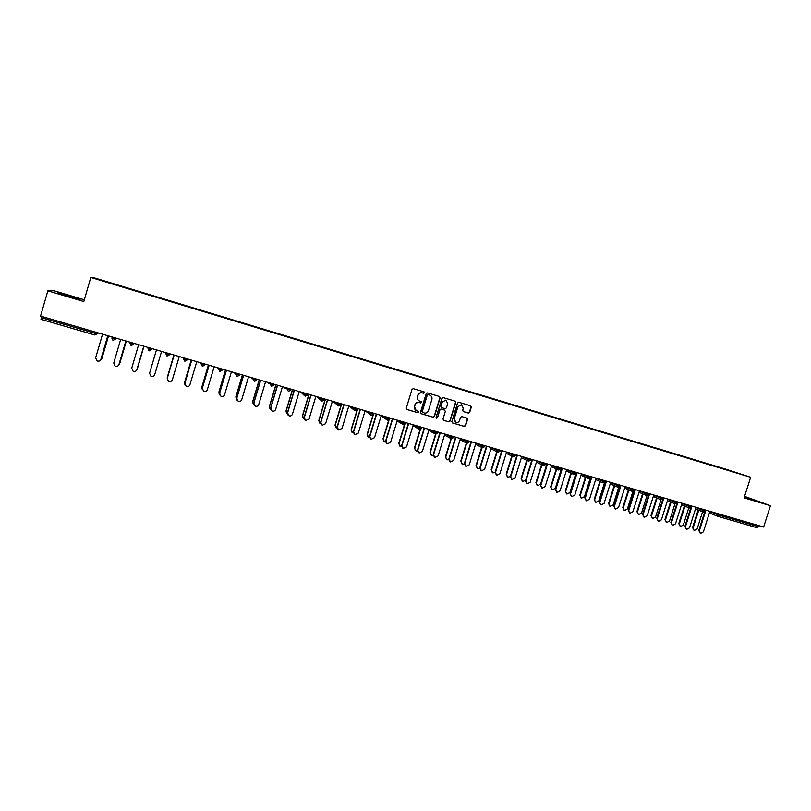 <?xml version="1.0" encoding="UTF-8"?>
<svg xmlns="http://www.w3.org/2000/svg" width="811" height="811" viewBox="0 0 811 811"><rect width="100%" height="100%" fill="white"/><g stroke="black" fill="none" stroke-linecap="round" stroke-linejoin="round"><path stroke-width="1.22" d="M424.64 392.838L424.143 391.895L413.326 388.662L411.988 389.392L406.27 408.176L406.97 409.525L417.797 412.718L418.729 412.201L418.273 411.268L416.682 410.792C414.877 409.96 414.178 408.551 414.603 406.554L415.08 404.993C415.891 403.026 417.31 402.236 419.348 402.621L421.679 402.52L419.682 401.131C417.847 400.31 417.138 398.89 417.553 396.863L418.03 395.302C418.851 393.335 420.27 392.554 422.308 392.94L424.64 392.838M419.246 400.948C417.553 400.076 416.915 398.677 417.33 396.761L417.807 395.2C418.618 393.244 420.037 392.453 422.075 392.838L423.464 393.264L424.396 392.747L424.082 391.885M406.676 409.383L417.564 412.596L418.496 412.079L418.233 411.258M416.175 410.569L414.37 406.443L414.847 404.882C415.668 402.925 417.087 402.134 419.115 402.52L420.514 402.935L421.446 402.418L421.162 401.577M468.373 413.093L469.681 412.353L471.282 407.152L470.623 405.835L458.833 402.297L457.516 403.037L451.818 421.619L452.457 422.926L464.277 426.414L465.595 425.684L467.521 419.409L466.872 418.091L461.814 416.59L460.496 417.32L459.543 420.443C458.833 422.115 457.617 422.754 455.904 422.369L454.19 418.861L457.941 406.625L461.52 404.679L463.294 408.227L462.665 410.265L463.314 411.582L468.373 413.093L469.407 412.241L471.009 407.041L470.532 405.804M463.162 411.512L468.099 412.971M744.082 497.873L770.45 505.719L763.627 527.018L40.55 316.087L47.859 290.835L83.807 301.53L90.812 277.463L750.651 477.284L744.082 497.873M440.15 397.826L439.45 396.488L427.519 392.909L426.191 393.649L420.473 412.373L421.122 413.691L433.115 417.229L434.432 416.489L440.15 397.826L439.41 396.478M443.232 397.623L455.083 401.171L455.772 402.509L450.064 421.102L448.747 421.842L443.637 420.331L442.999 419.013L445.31 411.461L444.651 410.143L441.255 409.129L439.927 409.869L437.514 417.736L436.551 418.243L436.105 417.32L441.914 398.353L443.232 397.623M90.812 277.463L94.867 278.031L726.453 469.376L750.651 477.284M716.681 466.801L709.666 464.703M716.752 466.589L114.858 284.56M115.091 284.337L132.68 289.953M132.862 289.72L150.359 295.316M150.491 295.052L185.344 305.869M195.816 309.082L185.405 305.666M195.897 308.809L202.638 311.11M212.989 314.283L202.689 310.897M213.06 314.009L219.801 316.31M230.03 319.443L219.852 316.097M230.111 319.169L236.842 321.47M246.949 324.562L236.893 321.257M247.031 324.299L253.762 326.59M263.747 329.651L253.813 326.387M263.828 329.388L270.56 331.679M280.424 334.7L270.6 331.476M280.505 334.436L287.226 336.727M296.988 339.718L287.266 336.524M297.059 339.454L303.78 341.745M313.421 344.695L303.821 341.532M313.502 344.432L320.223 346.723M329.742 349.642L320.254 346.51M329.824 349.379L336.535 351.66M345.952 354.549L336.565 351.457M346.033 354.285L352.734 356.566M362.041 359.425L352.765 356.364M362.122 359.161L368.823 361.442M378.017 364.261L368.843 361.23M378.098 364.007L384.789 366.278M393.882 369.066L384.82 366.075M393.964 368.812L400.654 371.083M409.636 373.841L400.675 370.87M409.717 373.577L416.398 375.858M425.278 378.575L416.418 375.645M425.359 378.321L432.04 380.592M440.809 383.279L432.05 380.379M440.89 383.025L447.571 385.296M456.238 387.952L447.581 385.083M456.319 387.699L462.99 389.959M471.556 392.595L463 389.756M471.637 392.342L478.308 394.602M486.772 397.197L478.308 394.389M486.853 396.944L493.514 399.205M501.887 401.78L493.514 399.002M501.958 401.526L508.619 403.777M516.891 406.321L508.619 403.574M516.962 406.068L523.612 408.328M531.793 410.832L523.612 408.115M531.874 410.589L538.514 412.84M546.594 415.313L538.514 412.627M546.675 415.07L553.315 417.351M561.293 419.774L553.305 417.107M561.374 419.52L568.004 421.801M575.901 424.194L567.994 421.558M575.972 423.95L582.602 426.221M590.398 428.583L582.592 425.978M590.479 428.34L597.099 430.611M604.813 432.952L597.089 430.367M604.884 432.699L611.504 434.97M619.117 437.281L611.484 434.737M619.198 437.038L625.808 439.309M633.34 441.569L625.788 439.065M633.411 441.346L640.021 443.607M647.462 445.847L640.001 443.374M647.533 445.624L654.132 447.885M661.492 450.085L654.112 447.642M661.563 449.872L668.152 452.132M675.431 454.302L668.122 451.889M675.492 454.089L682.081 456.35M689.269 458.499L682.051 456.106M689.34 458.286L695.919 460.536M703.025 462.665L695.889 460.303M703.086 462.452L709.635 464.46M41.655 316.412L41.29 317.659L95.232 333.372L95.597 332.145M40.996 319.321L94.857 334.994L40.996 319.321L41.29 317.659M84.314 299.776L54.033 290.754L47.859 290.835M770.45 505.719L744.559 496.373M758.721 525.579L757.2 527.789L717.319 516.171M70.466 296.157L57.287 292.872L80.096 299.664L70.466 296.157L70.243 296.907M744.245 497.356L755.467 500.6L744.407 496.859M421.122 413.691L432.871 417.107L434.189 416.367L439.897 397.725M428.188 394.704L427.255 395.221L422.237 411.643L424.204 413.022C426.231 413.397 427.64 412.606 428.451 410.65L431.888 399.438C432.304 397.4 431.584 395.971 429.729 395.16L427.955 394.602L427.255 395.221M422.531 412.495L422.004 411.532L427.022 395.119M427.955 394.602L429.424 395.038M443.688 420.341L448.493 421.71L449.811 420.98L455.508 402.398L455.032 401.161M444.58 410.113L441.002 409.018L439.674 409.758L437.514 417.736M436.359 418.141L437.271 417.614M447.713 403.625L445.918 400.066L442.33 402.023L441.002 406.341L441.66 407.669L445.067 408.683L446.385 407.943L447.713 403.625M445.989 400.087L442.33 402.023M441.488 407.588L440.758 406.24L442.076 401.911M461.56 404.699L457.941 406.625M455.498 422.196L453.937 418.74L457.678 406.514M452.508 422.947L464.014 426.282L465.321 425.552L467.248 419.287L466.822 418.07M749.81 499.11L749.972 498.603M100.635 359.902L101.253 359.445M101.882 358.381L108.461 335.896M101.983 358.3L108.522 335.916M102.561 334.173L95.647 357.833L96.996 360.875C98.82 361.544 100.118 361.037 100.888 359.334L100.25 360.408M107.853 335.724L100.98 359.243M107.792 335.703L100.888 359.334M118.882 364.737L119.359 364.22M119.714 363.49L126.273 341.096M119.775 363.399L126.313 341.107M136.988 369.37L137.292 368.863M137.404 368.559L143.952 346.246L137.444 368.458M167.289 377.591L167.299 378.19M167.38 377.044L173.899 354.985L167.38 377.156M184.624 383.025L184.776 383.704M191.244 360.043L184.715 382.123M191.203 360.033L184.705 382.011M120.657 339.454L113.753 363.024L115.111 366.065C116.916 366.704 118.193 366.187 118.953 364.514L118.599 365.244M125.898 340.985L119.024 364.413M125.857 340.965L118.953 364.514M138.62 344.695L131.727 368.164L133.095 371.205C134.879 371.833 136.147 371.306 136.887 369.644L136.775 369.958M136.887 369.644L143.78 346.196L136.937 369.542M156.452 349.896L149.569 373.273L150.937 376.304C152.701 376.912 153.948 376.395 154.688 374.743L161.571 351.386M167.188 378.788L168.647 381.373C170.391 381.961 171.628 381.434 172.358 379.801L179.231 356.536M167.289 378.23L174.132 355.046M167.279 378.342L174.152 355.056M184.756 384.292L184.837 383.258L186.226 386.401C187.949 386.969 189.176 386.441 189.896 384.82L196.759 361.655M184.837 383.258L191.67 360.165M184.847 383.38L191.71 360.185M201.898 388.347L201.898 386.938L202.192 389.047M208.447 365.062L201.929 387.06M208.386 365.041L201.898 386.938M202.263 389.685L202.263 388.246L203.673 391.389C205.376 391.946 206.582 391.419 207.302 389.807L214.155 366.724M202.263 388.246L209.086 365.244M202.294 388.378L209.147 365.264M219.082 393.558L218.96 391.825L219.517 394.268M225.529 370.049L219.011 391.956M225.438 370.019L218.96 391.825M219.68 394.957L219.548 393.203L220.987 396.336C222.67 396.883 223.877 396.356 224.576 394.754L231.419 371.762M219.548 393.203L226.36 370.292M219.609 393.335L226.451 370.313M236.153 398.657L235.9 396.68L236.66 399.326M242.479 374.986L235.981 396.812M242.377 374.956L235.9 396.68M236.974 400.117L236.721 398.12L238.17 401.252C239.843 401.78 241.029 401.252 241.729 399.671L248.561 376.76M236.721 398.12L243.523 375.29M236.792 398.252L243.624 375.321M253.093 403.655L252.718 401.506L253.731 404.334M259.307 379.903L252.819 401.638M259.185 379.862L252.718 401.506M254.137 405.186L253.762 402.996L255.232 406.129C256.884 406.646 258.06 406.118 258.75 404.537L265.572 381.728M253.762 402.996L260.554 380.258M253.853 403.138L260.676 380.298M269.911 408.582L269.414 406.291L270.671 409.271M276.014 384.769L269.536 406.433M275.872 384.728L269.414 406.291M271.168 410.173L270.671 407.842L272.161 410.974C273.804 411.471 274.97 410.944 275.659 409.383L282.461 386.654M270.671 407.842L277.453 385.195M270.793 407.984L277.605 385.235M286.587 413.448L285.999 411.045L287.479 414.127M292.609 389.615L286.131 411.187M292.436 389.564L285.999 411.045M288.067 415.09L287.469 412.647L288.969 415.779C290.602 416.266 291.747 415.739 292.436 414.188L299.229 391.541M287.469 412.647L294.241 390.091M287.601 412.799L294.413 390.142M303.132 418.243L302.452 415.759L304.155 418.912M309.072 394.42L302.615 415.911M308.89 394.359L302.452 415.759M304.824 419.946L304.135 417.422L305.656 420.544L309.092 418.952L315.874 396.397M304.135 417.422L310.897 394.947M304.297 417.584L311.089 395.008M319.554 422.997L318.794 420.443L320.7 423.646M325.424 399.184L318.966 420.605M325.221 399.124L318.794 420.443M321.45 424.751L320.69 422.166L322.22 425.278L325.627 423.687L332.398 401.222M320.69 422.166L327.441 399.772M320.862 422.328L327.644 399.833M335.845 427.701L335.024 425.096L337.123 428.33M341.664 403.919L335.217 425.258M341.441 403.858L335.024 425.096M337.954 429.506L337.112 426.87L338.674 429.982L342.039 428.39L348.811 406.007M337.112 426.87L343.864 404.567M337.315 427.042L344.087 404.628M352.015 432.354L351.133 429.708L352.673 432.78L353.424 432.962M357.783 408.622L351.345 429.881M357.539 408.551L351.133 429.708M354.326 434.22L353.434 431.543L354.995 434.655L358.34 433.054L365.102 410.761M353.434 431.543L360.165 409.322M353.647 431.716L360.408 409.393M368.062 436.977L367.13 434.301L368.691 437.362L369.603 437.545M371.418 415.496L373.415 414.391L373.749 413.286L367.363 434.473M372.969 415.07L367.13 434.301M370.576 438.893L369.623 436.176L371.205 439.288L374.52 437.687L381.271 415.475M369.623 436.176L376.345 414.036M369.867 436.359L376.618 414.117M383.998 441.549L383.015 438.852L384.586 441.904L385.671 442.086M389.087 419.895L383.268 439.025M388.712 420.139L383.015 438.852M386.705 443.516L385.712 440.789L387.303 443.881L390.588 442.289L397.329 420.159M385.712 440.789L392.423 418.729M385.965 440.971L392.706 418.811M399.813 446.091L398.789 443.374L400.37 446.425L401.617 446.577M404.76 424.852L399.053 443.556M404.405 424.944L398.789 443.374M402.712 448.108L401.678 445.361L403.28 448.453L406.534 446.861L413.265 424.812M401.678 445.361L408.379 423.383M401.952 445.543L408.683 423.474M415.506 450.592L414.451 447.865L416.043 450.906L417.452 451.017M420.372 429.607L414.735 448.047M420.027 429.617L414.451 447.865M418.598 452.67L417.533 449.892L419.145 452.984L422.379 451.392L429.1 429.424M417.533 449.892L424.224 428.005M417.817 450.085L424.538 428.096M431.097 455.062L430.002 452.315L431.604 455.366L433.175 455.417M435.902 434.24L430.306 452.508M435.568 434.169L430.002 452.315M434.372 457.191L433.267 454.403L434.899 457.485L438.102 455.894L444.813 434.017M433.267 454.403L439.957 432.598M433.581 454.606L440.292 432.699M446.567 459.502L445.452 456.745L447.064 459.786L448.797 459.776M451.413 438.781L453.339 437.697L451.261 438.731L445.766 456.948M451.017 438.609L445.452 456.745M450.034 461.672L448.899 458.884L450.541 461.956L453.724 460.374L460.425 438.569M448.899 458.884L455.569 437.149M449.233 459.087L455.934 437.261M461.935 463.902L460.79 461.145L462.412 464.176L464.318 464.074M466.71 443.191L461.124 461.347M466.376 442.999L460.79 461.145M465.575 466.122L464.429 463.324L466.072 466.396L469.234 464.815L475.925 443.09M464.429 463.324L471.09 441.681M464.774 463.537L471.465 441.782M477.192 468.282L476.027 465.504L477.659 468.535L479.737 468.322M481.977 447.56L476.381 465.717M481.612 447.378L476.027 465.504M481.014 470.542L479.838 467.744L481.491 470.806L484.633 469.224L491.314 447.581M479.838 467.744L486.488 446.172M480.203 467.947L486.884 446.283M492.338 472.62L491.152 469.843L492.794 472.864L495.065 472.499M497.123 451.909L491.527 470.056M496.748 451.727L491.152 469.843M496.342 474.932L495.146 472.124L496.808 475.185L499.921 473.604L506.591 452.031M495.146 472.124L501.786 450.632M495.521 472.337L502.191 450.754M507.382 476.929L506.186 474.151L507.828 477.172L510.322 476.574M512.177 456.248L506.571 474.364M511.782 456.046L506.186 474.151M511.559 479.281L510.342 476.473L512.015 479.534L515.117 477.953L521.767 456.461M510.342 476.473L516.982 455.062M510.737 476.696L517.398 455.184M522.325 481.207L521.108 478.429L522.76 481.44L525.569 480.396M527.12 460.547L521.503 478.652M526.714 460.354L521.108 478.429M526.674 483.609L525.447 480.801L527.12 483.853L530.191 482.271L536.841 460.861M525.447 480.801L532.067 459.462M525.852 481.024L532.503 459.594M537.156 485.454L535.929 482.677L537.592 485.677L540.602 484.126L546.928 463.801M541.961 464.825L536.345 482.9M541.535 464.622L535.929 482.677M541.677 487.898L540.43 485.09L542.123 488.141L545.174 486.559L551.815 465.22M540.43 485.09L547.05 463.831M540.866 485.323L547.506 463.973M551.896 489.672L550.649 486.894L552.321 489.895L555.312 488.334L561.617 468.089M556.701 469.082L551.085 487.127M556.265 468.87L550.649 486.894M556.589 492.165L555.322 489.357L557.015 492.399L560.046 490.817L566.676 469.559M555.322 489.357L561.922 468.17M555.768 489.591L562.398 468.312M566.554 493.869L565.267 491.091L566.95 494.081L569.92 492.53L576.226 472.347M571.339 473.31L565.723 491.324M570.883 473.097L565.267 491.091M571.41 496.413L570.113 493.595L571.816 496.626L574.827 495.045L581.436 473.867M570.113 493.595L576.702 472.489M570.569 493.828L577.189 472.631M581.102 498.045L579.794 495.247L581.477 498.238L584.437 496.687L590.722 476.574M585.877 477.507L580.26 495.491M585.41 477.294L579.794 495.247M586.13 500.63L584.802 497.802L586.505 500.823L589.496 499.252L596.105 478.145M584.802 497.802L591.381 476.767M585.278 498.035L591.878 476.919M595.558 502.181L594.22 499.383L595.913 502.364L598.842 500.813L604.53 482.677M600.322 481.683L594.696 499.627M599.836 481.46L594.22 499.383M600.738 504.807L599.39 501.979L601.103 504.989L604.073 503.418L610.663 482.393M599.39 501.979L605.959 481.014M599.876 502.222L606.476 481.166M609.913 506.297L608.554 503.499L610.247 506.469L613.167 504.918L618.742 487.158M614.667 485.83L609.041 503.743M614.17 485.607L608.554 503.499M615.255 508.963L613.876 506.125L615.6 509.136L618.55 507.564L625.129 486.61M613.876 506.125L620.435 485.242M614.383 506.378L620.973 485.394M624.166 510.383L622.787 507.574L624.49 510.545L627.39 508.994L632.904 491.466M628.91 489.956L623.294 507.818M628.403 489.722L622.787 507.574M629.671 513.089L628.272 510.251L629.995 513.251L632.925 511.68L639.494 490.807M628.272 510.251L634.81 489.438M628.789 510.504L635.368 489.601M638.328 514.438L636.929 511.629L638.632 514.59L641.511 513.049L646.985 495.673M643.062 494.051L637.446 511.883M642.535 493.818L636.929 511.629M643.985 517.185L642.565 514.336L644.299 517.337L647.208 515.776L653.767 494.963M642.565 514.336L649.094 493.605M643.093 514.6L649.662 493.767M652.399 518.472L650.969 515.654L652.693 518.614L655.552 517.063L661.006 499.789M657.123 498.116L651.507 515.908M656.586 497.883L650.969 515.654M658.208 521.26L656.758 518.401L658.502 521.402L661.391 519.831L667.94 499.1M656.758 518.401L663.286 497.741M657.305 518.665L663.864 497.913M666.368 522.466L664.929 519.658L666.652 522.598L669.491 521.057L674.945 503.824L667.463 500.61M671.092 502.161L665.476 519.912M670.535 501.928L664.929 519.658M672.329 525.295L670.859 522.446L672.613 525.427L675.482 523.865L682.021 503.205M670.859 522.446L676.932 503.266M671.427 522.71L677.976 502.029M680.247 526.44L678.787 523.632L680.52 526.572L683.338 525.031L688.792 507.818M684.96 506.186L679.354 523.886M684.393 505.942L678.787 523.632M686.349 529.309L684.879 526.461L686.623 529.441L689.482 527.88L696.01 507.291M684.879 526.461L690.84 507.645M685.447 526.724L691.986 506.115M694.034 530.394L692.564 527.576L694.297 530.516L697.095 528.975L702.559 511.792M698.747 510.18L693.141 527.839M698.159 509.937L692.564 527.576M700.288 533.293L698.788 530.445L700.552 533.415L703.38 531.864L709.909 511.346M698.788 530.445L704.688 511.883M699.386 530.718L705.905 510.18M97.452 332.682L97.117 333.828L94.857 334.994L95.232 333.372L97.117 333.828L98.547 333.007M716.975 516.039L709.412 512.876M718.749 513.921L718.414 514.985L758.386 526.643M709.828 511.589L718.414 514.985L717.269 516.161L716.366 514.306L716.681 513.322M115.709 338.005L115.375 339.14L113.124 340.316L115.274 339.14L111.877 338.126L112.202 336.991M112.891 340.225L111.877 338.126M115.608 337.984L115.274 339.14L116.46 338.228M133.825 343.296L133.491 344.422L131.26 345.598L133.389 344.422L130.013 343.408L130.348 342.283M133.734 343.266L133.389 344.422L134.241 343.418M151.809 348.537L151.475 349.663L149.254 350.839L151.373 349.673L148.028 348.659L148.352 347.534M151.718 348.517L151.373 349.673L151.9 348.568M166.062 352.694L165.9 353.87L166.225 352.744M169.651 353.748L169.317 354.863L167.117 356.029L165.9 353.87L169.317 354.863M183.479 357.773L183.631 359.04L183.965 357.925M187.361 358.908L187.027 360.033L184.847 361.189L183.631 359.04L187.027 360.033M200.763 362.821L201.24 364.169L201.574 363.054M204.94 364.038L204.605 365.153L202.446 366.308L201.24 364.169L204.605 365.153M217.926 367.829L218.717 369.258L219.041 368.153M222.386 369.127L221.971 370.252L218.717 369.258L219.72 371.326M234.957 372.796L236.052 374.317L236.386 373.212M239.701 374.185L239.377 375.29L237.248 376.436M251.876 377.733L253.275 379.335L253.6 378.23M256.894 379.193L256.57 380.298L254.451 381.454M268.664 382.63L270.357 384.313L270.692 383.218M273.956 384.171L273.631 385.266L271.533 386.421L273.631 385.266M285.33 387.486L287.317 389.26L287.652 388.165M290.896 389.118L290.49 390.223L287.317 389.26L288.31 391.297M301.885 392.321L304.155 394.166L304.49 393.082M307.714 394.014L307.379 395.109L305.311 396.255L307.379 395.109M318.307 397.106L320.872 399.042L321.207 397.958M324.4 398.89L324.005 399.995L320.872 399.042L321.855 401.06M334.629 401.871L337.467 403.878L337.792 402.793M340.975 403.726L340.59 404.821L337.467 403.878L338.44 405.885M350.818 406.595L353.941 408.673L354.265 407.598M357.418 408.521L357.093 409.596L355.076 410.741L357.093 409.596M366.907 411.289L370.292 413.438L370.627 412.373M382.873 415.942L386.533 418.172L386.857 417.107M389.969 418.01L389.594 419.115L386.533 418.172L387.486 420.169M398.728 420.564L402.651 422.876L402.976 421.811M406.068 422.713L405.703 423.808L402.651 422.876L403.604 424.852M414.472 425.157L418.658 427.539L418.983 426.474M430.104 429.718L434.554 432.172L434.878 431.117M445.634 434.25L450.328 436.764L450.652 435.72M461.043 438.751L466.001 441.336L466.325 440.282M476.361 443.211L481.552 445.868L481.876 444.823M491.567 447.652L497.001 450.369L497.325 449.335M506.662 452.051L512.339 454.839L512.664 453.805M521.767 456.481L527.576 459.279L527.9 458.245M536.831 460.901L542.701 463.689L543.025 462.665M551.784 465.291L557.725 468.069L558.049 467.045M566.646 469.65L572.647 472.418L572.961 471.394M581.406 473.979L587.458 476.736L587.782 475.712M596.065 478.277L602.178 481.024L602.492 480.011M610.622 482.545L616.786 485.282L617.11 484.268M625.078 486.782L631.303 489.509L631.627 488.506M639.443 490.99L645.718 493.717L646.043 492.713M653.707 495.166L660.042 497.893L660.357 496.89M667.879 499.312L674.265 502.029L674.58 501.036M681.95 503.428L688.397 506.155L688.711 505.162M695.939 507.524L702.427 510.241L702.742 509.257M131.037 345.506L130.013 343.418M149.042 350.747L148.028 348.659M183.56 358.462L183.337 357.732M201.179 363.987L200.459 362.73M218.514 369.127L217.47 367.697M219.913 371.397L222.052 370.252M237.238 376.436L239.286 375.3L236.052 374.317L237.055 376.375M235.393 374.043L234.349 372.624M239.63 374.155L239.377 375.29M254.441 381.444L256.479 380.308L253.275 379.335L254.269 381.383M252.15 378.93L251.116 377.51M256.823 379.173L256.57 380.298M273.885 384.15L273.55 385.286L270.357 384.313L271.513 386.421M268.786 383.785L267.752 382.366M285.31 388.601L284.276 387.182M290.835 389.098L290.49 390.223L288.473 391.358L290.561 390.223M307.653 394.004L307.308 395.129L304.155 394.166L305.301 396.255M304.348 395.545L300.678 391.966M321.136 400.512L316.969 396.721M322.018 401.121L324.065 399.995M337.781 405.419L333.149 401.435M340.924 403.706L340.59 404.821L338.582 405.946L340.64 404.831M357.377 408.511L357.043 409.626L353.941 408.673L355.046 410.731M354.306 410.285L349.206 406.118M371.397 415.496L373.374 414.38L370.292 413.438L371.256 415.445M370.708 415.09L365.153 410.771M373.719 413.275L373.425 414.35M386.989 419.855L381.119 415.962M387.648 420.22L389.635 419.115M403.138 424.579L397.086 420.939M403.756 424.903L405.733 423.808M419.733 429.556L421.69 428.472L418.658 427.539L419.733 429.556L421.71 428.472M419.175 429.272L412.981 425.734M422.034 427.367L421.72 428.431M435.639 434.189L437.585 433.094L434.554 432.172L435.487 434.138M428.806 430.428L435.091 433.915M437.91 431.999L437.565 433.094L435.608 434.179M453.673 436.592L453.339 437.697L450.328 436.764L451.261 438.731M467.035 443.333L468.991 442.259L466.001 441.336L466.913 443.293M469.326 441.164L469.001 442.208M484.866 445.695L484.532 446.79L481.552 445.868L482.586 447.854L484.542 446.739M498.025 452.345L499.961 451.281L497.001 450.369L497.913 452.305M500.306 450.196L499.981 451.24M514.275 455.498L512.339 454.839L513.353 456.816L515.289 455.752L514.275 455.498M528.579 461.246L530.516 460.192L527.576 459.279L528.468 461.206M530.85 459.107L530.526 460.151M545.965 463.517L545.631 464.591L542.701 463.689L543.705 465.646L545.641 464.551M560.969 467.896L560.644 468.971L557.725 468.069L558.718 470.015L560.654 468.93M575.881 472.245L575.546 473.32L572.647 472.418L573.63 474.354L575.557 473.279M588.431 478.662L590.357 477.628L587.458 476.736L588.33 478.632M590.682 476.564L590.367 477.598M603.141 482.94L605.057 481.916L602.178 481.024L603.039 482.91M605.391 480.852L605.067 481.886M617.749 487.198L619.665 486.174L616.786 485.282L617.647 487.158M619.999 485.11L619.675 486.144M634.496 489.347L634.172 490.402L631.303 489.509L632.256 491.415L634.182 490.371M620.243 485.85L620.04 485.13M648.901 493.544L648.577 494.598L645.718 493.717L646.661 495.612L648.587 494.568M660.975 499.779L662.891 498.745L660.042 497.893L660.874 499.748M677.428 501.867L677.094 502.921L674.265 502.029L675.087 503.884L677.104 502.881M691.55 505.983L691.215 507.027L688.397 506.155L689.309 508.031L691.225 506.997M705.57 510.078L705.246 511.123L702.427 510.241L703.238 512.076L705.256 511.092M717.167 516.131L757.2 527.789M94.857 334.994L97.016 333.818L97.35 332.652M166.914 355.958L169.225 354.873L169.56 353.718M184.644 361.118L186.935 360.033L187.27 358.888M202.243 366.248L204.514 365.163L204.859 364.017M219.903 371.397L221.971 370.252L222.305 369.106M321.997 401.11L324.005 399.995L324.349 398.87M387.617 420.21L389.594 419.115L389.939 418M403.736 424.903L405.703 423.808L406.037 422.703M450.886 438.528L444.489 435.071M466.578 443.11L460.08 439.684M482.15 447.652L475.56 444.256M497.609 452.153L490.939 448.787M512.957 456.634L506.206 453.288M515.624 454.667L515.289 455.752M528.204 461.074L521.372 457.749M543.34 465.484L536.426 462.179M558.373 469.863L551.389 466.578M573.296 474.212L566.24 470.938M588.117 478.531L581 475.276M602.837 482.819L595.659 479.575M617.455 487.076L610.217 483.843M631.972 491.304L624.673 488.08M619.979 485.181L620.233 485.87M646.387 495.501L639.027 492.287M660.712 499.677L653.301 496.464M663.216 497.721L662.881 498.775M689.066 507.929L681.544 504.736M703.096 512.015L695.524 508.821M717.036 516.07L709.412 512.887"/></g></svg>
